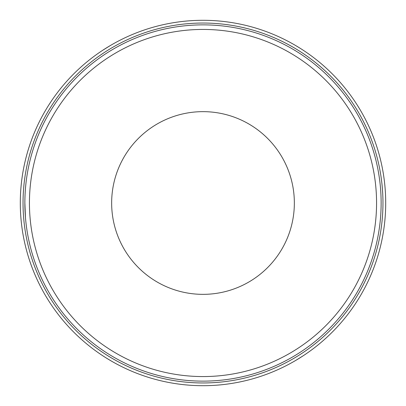 <?xml version="1.0" encoding="UTF-8"?>
<svg xmlns="http://www.w3.org/2000/svg" width="406" height="406" viewBox="0 0 406 406"><rect width="100%" height="100%" fill="white"/><g stroke="black" fill="none" stroke-linecap="round" stroke-linejoin="round"><path stroke-width="0.61" d="M48.121 106.088L50.182 102.875M45.619 295.791L48.121 299.912L45.619 295.791M106.088 357.879L110.209 360.381M360.381 110.209L357.879 106.088L360.381 110.209M299.912 48.121L295.791 45.619M357.879 299.912L355.818 303.125M203 385.7A182.7 182.7 0 0 0 385.7 203A182.7 182.7 0 0 0 203 20.3A182.7 182.7 0 0 0 20.3 203A182.7 182.7 0 0 0 203 385.7M295.791 360.381L303.125 355.818M203 376.565A173.565 173.565 0 0 1 29.435 203A173.565 173.565 0 0 1 203 29.435A173.565 173.565 0 0 1 376.565 203A173.565 173.565 0 0 1 203 376.565M203 381.132A178.132 178.132 0 0 1 24.867 203A178.132 178.132 0 0 1 203 24.867A178.132 178.132 0 0 1 381.132 203A178.132 178.132 0 0 1 203 381.132M24.867 203C25.522 184.146 25.522 184.146 24.867 203L25.466 217.616M203 111.65A91.35 91.35 0 0 1 294.35 203A91.35 91.35 0 0 1 203 294.35A91.35 91.35 0 0 1 111.65 203A91.35 91.35 0 0 1 203 111.65M110.209 45.619L102.875 50.182M23.04 203A179.959 179.959 0 0 1 203 23.04A179.959 179.959 0 0 1 382.959 203A179.959 179.959 0 0 1 203 382.959A179.959 179.959 0 0 1 23.04 203"/></g></svg>
